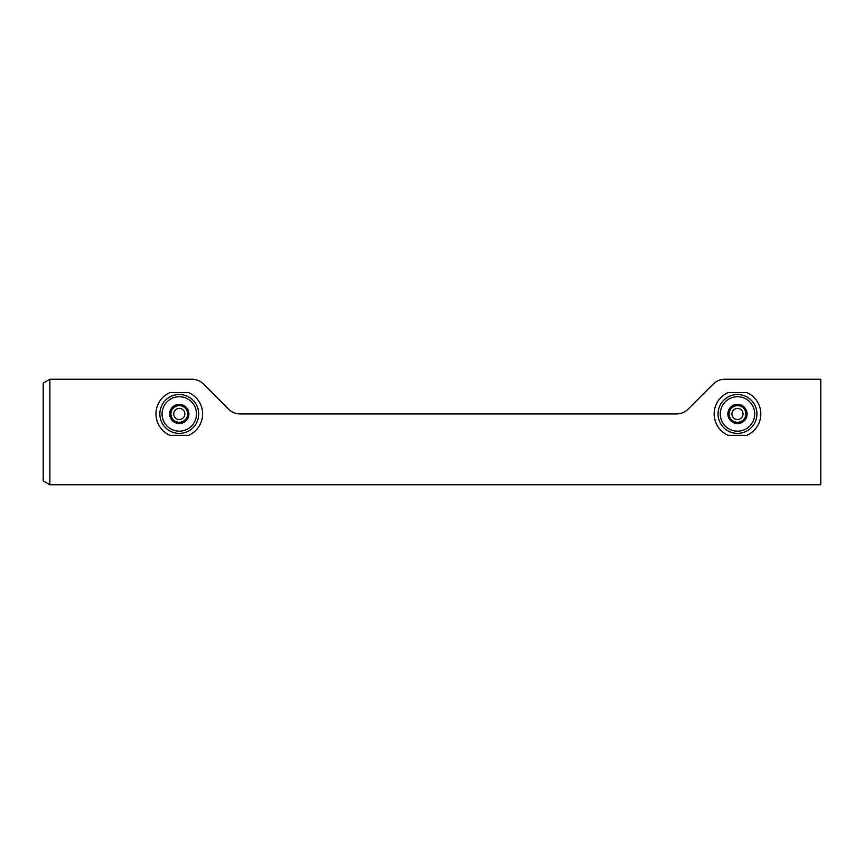 <?xml version="1.0" encoding="UTF-8"?>
<svg xmlns="http://www.w3.org/2000/svg" width="864" height="864" viewBox="0 0 864 864"><rect width="100%" height="100%" fill="white"/><g stroke="black" fill="none" stroke-linecap="round" stroke-linejoin="round"><path stroke-width="1.3" d="M49.864 484.769L820.8 484.769L820.8 379.231L724.95 379.231A16.664 16.664 0 0 0 713.167 384.113L688.208 409.072A16.664 16.664 0 0 1 676.426 413.953L240.332 413.953A16.664 16.664 0 0 1 228.55 409.072L203.602 384.113A16.664 16.664 0 0 0 191.819 379.231L49.864 379.231L49.864 484.769L43.2 480.913L43.2 383.087L49.864 379.231M746.809 435.337A23.328 23.328 0 0 0 746.809 392.569L728.158 392.569A23.328 23.328 0 0 0 728.158 435.337L746.809 435.337M188.6 435.337A23.328 23.328 0 0 0 188.6 392.569L169.96 392.569A23.328 23.328 0 0 0 169.96 435.337L188.6 435.337M179.28 423.565A9.623 9.623 0 0 1 170.953 418.759L179.28 423.565L187.607 418.759A9.623 9.623 0 0 1 179.28 423.565L170.953 418.759A9.623 9.623 0 0 1 170.953 409.136L170.953 418.759L170.953 409.136A9.623 9.623 0 0 1 179.28 404.33L170.953 409.136L179.28 404.33A9.623 9.623 0 0 1 187.607 418.759L187.607 409.136L179.28 404.33L187.607 409.136L187.607 418.759L179.28 423.565M159.84 413.953A19.44 19.44 0 0 1 189 397.116A19.44 19.44 0 0 1 189 430.78A19.44 19.44 0 0 1 159.84 413.953M175.111 421.168A8.327 8.327 0 0 1 175.111 406.728A8.327 8.327 0 0 1 187.607 413.953A8.327 8.327 0 0 1 175.111 421.168M173.729 413.953A5.551 5.551 0 0 1 182.056 409.136A5.551 5.551 0 0 1 182.056 418.759A5.551 5.551 0 0 1 173.729 413.953M737.489 423.565A9.623 9.623 0 0 1 729.151 418.759L737.489 423.565L745.816 418.759A9.623 9.623 0 0 1 737.489 423.565L729.151 418.759A9.623 9.623 0 0 1 729.151 409.136L729.151 418.759L729.151 409.136A9.623 9.623 0 0 1 737.489 404.33L729.151 409.136L737.489 404.33A9.623 9.623 0 0 1 745.816 418.759L745.816 409.136L737.489 404.33L745.816 409.136L745.816 418.759L737.489 423.565M718.049 413.953A19.44 19.44 0 0 1 747.209 397.116A19.44 19.44 0 0 1 747.209 430.78A19.44 19.44 0 0 1 718.049 413.953M733.32 421.168A8.327 8.327 0 0 1 733.32 406.728A8.327 8.327 0 0 1 745.816 413.953A8.327 8.327 0 0 1 733.32 421.168M731.927 413.953A5.551 5.551 0 0 1 740.264 409.136A5.551 5.551 0 0 1 740.264 418.759A5.551 5.551 0 0 1 731.927 413.953M162.065 413.953A17.215 17.215 0 0 1 187.888 399.038A17.215 17.215 0 0 1 187.888 428.857A17.215 17.215 0 0 1 162.065 413.953M720.263 413.953A17.215 17.215 0 0 1 746.096 399.038A17.215 17.215 0 0 1 746.096 428.857A17.215 17.215 0 0 1 720.263 413.953"/></g></svg>
